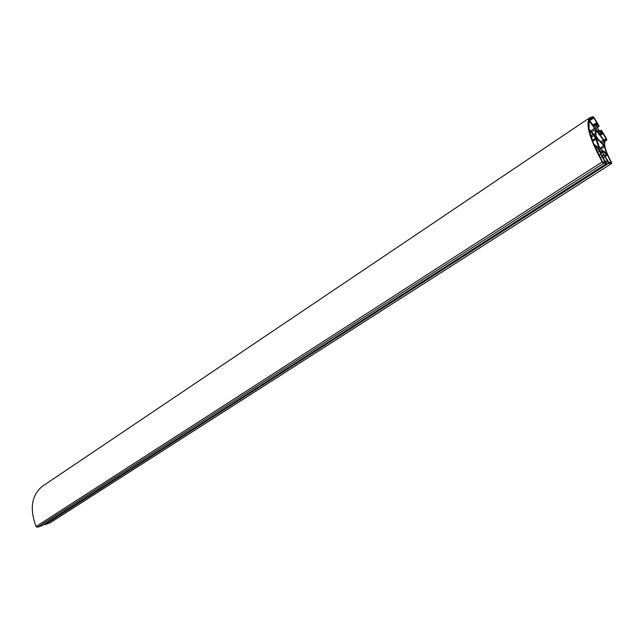 <?xml version="1.0" encoding="UTF-8"?>
<svg xmlns="http://www.w3.org/2000/svg" width="644" height="644" viewBox="0 0 644 644"><rect width="100%" height="100%" fill="white"/><g stroke="black" fill="none" stroke-linecap="round" stroke-linejoin="round"><path stroke-width="0.97" d="M603.509 163.326L602.172 161.91C589.324 138.283 585.235 123.519 589.92 117.627L593.076 116.669L594.356 118.021L599.137 126.2L598.26 126.119L597.423 124.695L595.837 124.534L596.143 126.047L600.047 131.746L601.633 131.875L600.78 130.41L601.641 130.49L606.455 138.718L606.817 139.965L605.561 140.448C603.227 143.362 605.175 150.599 611.414 162.175L611.736 163.407L608.459 163.391L605.191 156.814L603.629 155.18L601.915 155.164L604.829 161L605.4 161.016L606.769 163.375L603.509 163.326L37.336 527.299L42.335 525.552L606.769 163.375M601.689 153.192L599.266 149.295L601.689 153.192M595.547 138.178L593.092 134.363L589.389 130.66L593.696 144.079L599.049 147.999L595.547 138.178L592.23 140.368M596.577 138.524L594.146 134.644L596.577 138.524M598.477 130.869L597.584 130.821L598.139 132.221L603.702 139.796L604.322 140.287L606.205 139.04L602.534 132.946L600.659 132.793L598.477 130.869L597.664 131.408M595.169 134.467L595.402 129.492L589.139 120.734L589.01 129.05L592.947 133.662L595.024 134.564M603.404 139.909L596.119 130.466L595.861 135.224L597.769 138.758L604.04 145.19L604 141.245L603.404 139.909L600.602 141.744M596.972 129.887L594.597 126.103L596.972 129.887M589.88 120.992L593.8 125.902L593.945 125.129L595.201 125.169L595.024 123.543L597.157 123.672L593.663 117.602L590.556 118.536L589.453 119.969L589.88 120.992M603.782 145.665L597.914 139.458L596.746 139.313L599.5 147.637L600.611 149.207L606.39 153.071L604.434 146.76L603.782 145.665L599.806 148.257M607.405 155.019L601.899 150.728L601.907 151.702L608.54 161.877L609.055 162.417L611.132 162.449L607.405 155.019L605.32 156.371M599.403 151.187L597.527 147.726L594.774 145.826L594.621 146.26L602.615 162.038L605.038 162.344L599.403 151.187L597.495 152.435M608.459 163.391L44.927 524.651L50.111 522.775M605.883 161.845L607.099 161.064M44.927 524.651L44.661 524.063M43.462 485.552L42.126 486.462C31.532 495.526 29.511 508.889 36.064 526.551L37.336 527.299M596.763 127.118L598.26 126.119M597.044 127.593L599.137 126.2M595.942 125.685L597.423 124.695M599.411 131.32L600.78 130.41M604.072 162.336L604.893 161.813M600.264 157.804L601.931 156.725M599.097 155.59L601.102 154.294M598.864 155.148L600.933 153.803M605.851 152.821L606.334 152.507M600.643 149.231L604.434 146.76M596.376 123.608L597.02 123.181M589.695 120.71L593.921 117.876M589.526 120.38L593.663 117.602M601.609 142.815L604 141.245M605.561 139.16L606.141 138.782M600.361 135.248L603.042 133.485M599.934 134.66L602.534 132.946M599.242 133.727L600.659 132.793M597.882 131.827L598.848 131.191M598.59 147.814L599.025 147.532M592.617 141.382L596.094 139.088M605.014 141.125L606.745 139.99M49.87 522.928L611.655 163.439M603.154 158.126L605.191 156.814M602.068 156.194L603.629 155.18M596.561 150.511L598.542 149.223M604.571 155.341L606.648 154.005M591.152 137.293L593.849 135.506M590.717 135.94L593.092 134.363M591.474 132.101L595.402 129.492M590.5 131.07L594.806 128.204M588.898 121.507L589.558 121.064M596.014 131.746L596.956 131.126M596.891 140.134L597.914 139.458M36.064 526.551L602.172 161.91M595.789 148.861L597.527 147.726M592.834 125.008L595.024 123.543M604.998 141.157L606.793 139.981M50.015 522.856L611.72 163.423M42.126 486.462L589.92 117.627M593.277 125.58L593.945 125.129M596.73 139.635L597.213 139.313M603.991 140.126L604.933 139.515"/></g></svg>
